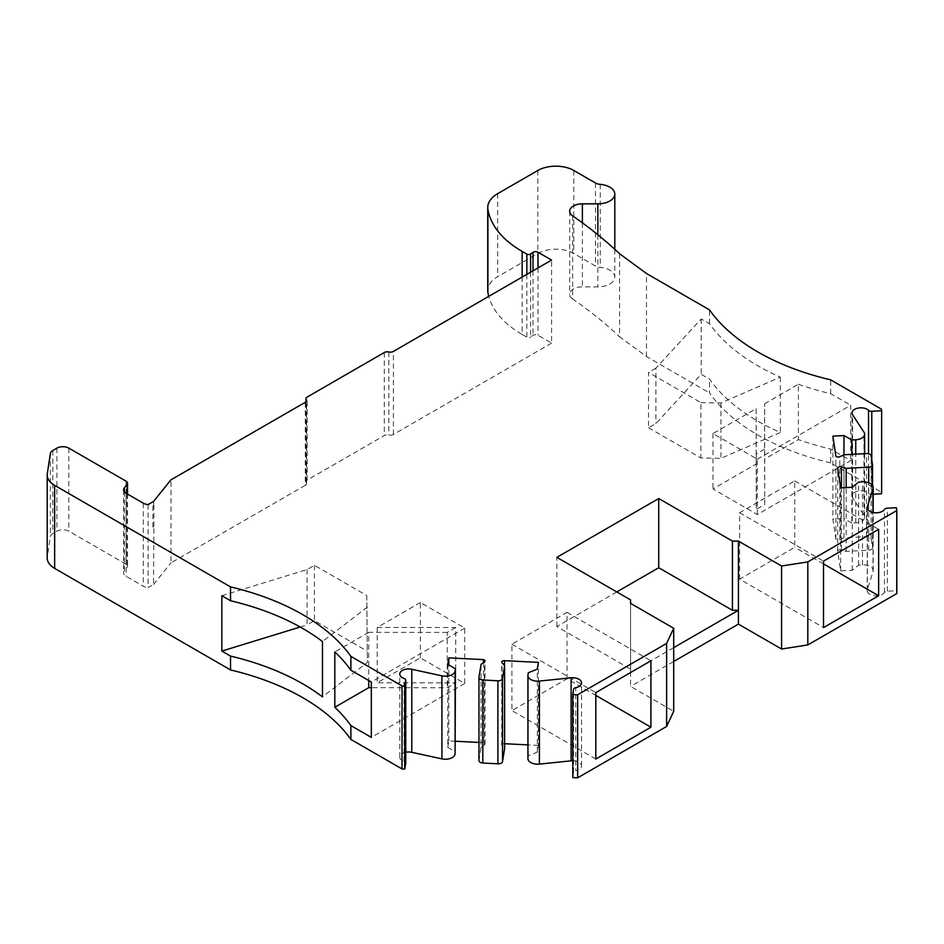 <?xml version="1.0" encoding="UTF-8"?>
<svg xmlns="http://www.w3.org/2000/svg" width="944" height="944" viewBox="0 0 944 944"><rect width="100%" height="100%" fill="white"/><g stroke="black" fill="none" stroke-linecap="round" stroke-linejoin="round"><path stroke-width="0.71" stroke-dasharray="4.72 3.54" d="M530.599 272.214L530.599 337.055L533.006 335.391A3.387 1.959 180 0 1 537.997 335.273L551.591 343.12L551.591 260.084M567.037 678.783L567.037 612.349L511.908 644.186L511.908 710.608L567.037 678.783L595.806 695.386M567.037 612.349L650.935 660.788M595.806 759.047L511.908 710.608M739.624 579.144L739.624 512.722L794.754 480.885L794.754 547.319L739.624 579.144L823.51 627.583M764.746 504.438L764.616 459.114L798.4 439.621A220.341 127.204 180 0 0 830.685 449.049L850.721 460.613L757.324 514.539L712.98 488.933L756.156 464L756.274 509.323L764.746 504.438L764.616 403.761L764.616 459.114M757.324 514.539L757.324 459.185L712.98 433.579L756.156 408.646L756.274 453.97L764.746 449.084M756.274 453.97L756.274 509.323M756.156 408.646L756.156 464M712.98 433.579L712.98 488.933M648.54 427.762L700.885 457.982L720.945 458.336L780.346 432.494A220.341 127.204 180 0 1 709.51 379.087L701.227 374.308L655.915 423.514L648.54 427.762L648.54 372.408L700.885 402.628L700.885 457.982M700.885 402.628L720.945 402.982L780.346 377.14A220.341 127.204 180 0 1 709.51 323.733L701.227 318.954L655.915 368.148L655.915 423.514M655.915 368.148L648.54 372.408M720.945 402.982L720.945 458.336M221.84 595.723L307.06 569.562L314.435 565.303L366.779 595.522L367.393 662.464L322.47 696.873M366.779 595.522L367.393 662.464M314.435 565.303L314.435 620.656L366.779 650.876M307.06 569.562L307.06 624.916L314.435 620.656M420.387 657.862L420.387 602.508L464.731 628.114L464.731 683.468L420.387 657.862L377.199 682.795L455.704 682.866L447.244 687.751L371.334 687.68M420.387 602.508L377.199 627.441L377.199 682.795M377.199 627.441L455.704 627.512L455.704 682.866M455.704 627.512L447.244 632.397L447.244 687.751M447.244 632.397L368.738 632.327L368.738 680.541M616.774 591.947L556.854 626.545L630.557 669.095L630.557 686.394L673.709 711.304M673.709 647.643L630.557 672.553L630.557 603.358M823.51 563.922L794.754 547.319M794.754 480.885L878.64 529.324M739.624 512.722L823.51 561.149M757.324 459.185L850.721 405.259L850.721 460.613M764.616 403.761L798.4 384.267L798.4 439.621M798.4 384.267A220.341 127.204 0 0 0 830.685 393.695L850.721 405.259M780.346 377.14L780.346 432.494M701.227 318.954L701.227 374.308M148.102 504.58L148.102 587.605L153.53 584.478L153.907 526.233A5.086 2.938 180 0 1 152.893 527.059L152.893 506.303A5.086 2.938 0 0 0 153.907 505.477L152.893 506.303M153.53 526.693L152.893 527.059M300.192 627.028L307.06 624.916M367.393 607.11L322.47 641.519M368.738 632.327L334.801 651.926M464.731 683.468L371.334 737.382M464.731 628.114L371.334 682.028M556.854 626.545L556.854 557.349M630.557 669.095L630.557 599.9M126.036 481.157L126.036 564.193A5.086 2.938 180 0 1 127.523 566.258A5.086 2.938 180 0 1 127.039 567.509L124.407 570.766A8.472 4.897 180 0 0 123.617 572.831A8.472 4.897 180 0 0 126.095 576.288L143.311 586.224A8.472 4.897 180 0 0 148.102 587.605M483.47 662.594L483.47 742.657A2.537 1.463 180 0 1 485.004 744.002A2.537 1.463 180 0 1 484.437 744.934L484.437 661.897M478.974 677.32L478.974 760.345L481.062 747.341L481.062 664.305M481.062 747.341L484.437 744.934M504.603 743.719L504.509 743.707A2.537 1.463 180 0 0 501.748 745.17A2.537 1.463 180 0 0 502.055 745.866L504.603 748.592M527.932 758.551A9.759 5.64 180 0 1 527.967 758.032L528.333 755.79L537.325 752.12L538.399 745.418L538.399 662.381M538.399 745.418L527.932 744.887M537.325 752.12L537.325 669.095M528.333 755.79L528.333 672.765M572.784 760.77A8.885 5.133 180 0 1 581.563 765.891A8.885 5.133 180 0 1 575.746 770.705L575.746 687.68M572.784 777.585L573.539 772.381A3.387 1.959 180 0 1 575.746 770.705M673.709 661.484L630.557 686.394M832.868 436.152L832.868 519.188L835.877 539.189A2.537 1.463 180 0 0 839.818 539.756L843.983 537.809L866.521 536.605A4.236 2.443 180 0 1 871.135 538.812L872.527 547.532A4.236 2.443 180 0 1 872.551 547.756A4.236 2.443 180 0 1 868.704 550.187L846.166 551.39L841.446 549.927A2.537 1.463 180 0 0 837.694 551.213A2.537 1.463 180 0 0 837.706 551.343L840.656 570.908L852.279 570.282L858.627 565.102L862.509 564.89A9.759 5.64 180 0 1 873.176 570.495A9.759 5.64 180 0 1 873.023 571.486L867.383 589.799A8.885 5.133 180 0 0 867.241 590.696A8.885 5.133 180 0 0 874.569 595.747A8.885 5.133 180 0 0 884.469 592.478A3.387 1.959 180 0 1 887.36 591.204L896.375 590.767L896.375 507.73M896.375 590.767L896.8 593.564M858.627 565.102L858.627 482.065M852.279 570.282L852.279 487.257M840.656 570.908L840.656 487.871M846.166 551.39L846.166 487.576M843.983 537.809L843.983 454.772L843.971 518.586L832.868 519.188M835.877 539.189L835.877 456.164M873.176 494.231L871.784 494.314A3.387 1.959 180 0 1 868.539 493.37A8.885 5.133 180 0 0 858.544 491.045A8.885 5.133 180 0 0 852.019 496.001A8.885 5.133 180 0 0 852.597 497.807L863.984 515.212A9.759 5.64 180 0 1 864.61 517.194A9.759 5.64 180 0 1 855.748 522.811L851.866 523.023L851.866 454.359M851.866 523.023L843.971 518.586M881.401 409.13L881.637 493.736M830.685 449.049L830.685 462.89L881.401 492.166M830.685 393.695L830.685 379.854M830.685 462.89A220.341 127.204 180 0 1 709.51 392.928L709.51 379.087M709.51 323.733L709.51 309.892M619.571 253.747L619.571 336.772L646.498 356.549L709.51 392.928M646.498 356.549L646.498 273.512M572.63 215.881L572.63 298.918A544.063 314.104 180 0 1 619.571 336.772M572.63 298.918A12.709 7.34 180 0 1 569.68 294.209A12.709 7.34 180 0 1 582.389 286.87L597.859 286.87A16.945 9.782 180 0 0 614.804 277.088A16.945 9.782 180 0 0 600.254 267.4A8.472 4.897 180 0 1 595.463 266.019L573.787 253.499A25.429 14.679 180 0 0 537.832 253.499L497.689 276.686A33.901 19.576 180 0 0 487.753 290.516M522.138 277.088L522.138 334.436A118.637 68.499 180 0 1 488.756 296.369M522.138 334.436L526.846 337.15A2.537 1.463 180 0 0 530.599 337.055M551.591 343.12L393.388 434.464A4.236 2.443 180 0 1 388.845 435.007A4.236 2.443 180 0 0 384.291 435.55L307.189 480.071L307.189 397.035M305.301 402.286L305.301 485.322A4.236 2.443 180 0 0 306.54 483.588A4.236 2.443 180 0 0 306.245 482.691A4.236 2.443 180 0 1 305.95 481.806A4.236 2.443 180 0 1 307.189 480.071M305.301 485.322L170.982 562.86L170.982 479.823M153.53 505.937L153.53 501.441M153.53 584.478L170.982 562.86M126.036 564.193L68.853 531.177A8.472 4.897 180 0 0 56.876 531.177L52.805 533.525A8.472 4.897 180 0 0 50.351 536.57L47.294 556.736A25.429 14.679 180 0 0 47.2 558.01M405.743 752.262A8.885 5.133 180 0 0 399.76 757.112A8.885 5.133 180 0 0 404.091 761.513A3.387 1.959 180 0 1 405.719 763M455.445 741.252L448.813 740.91L447.786 747.329L447.786 664.293M447.786 747.329L455.445 751.884M448.813 740.91L448.813 664.906M483.47 742.657L478.962 742.432M511.908 644.186L595.806 692.613M537.997 267.931L537.997 335.273M533.006 270.822L533.006 335.391M153.907 526.233L153.907 505.477M127.039 493.806L127.039 567.509M124.407 491.871L124.407 570.766M126.095 493.264L126.095 576.288M143.311 503.187L143.311 586.224M502.055 745.866L502.055 662.841M504.509 743.707L504.509 665.461M527.967 758.032L527.967 675.007M573.539 772.381L573.539 689.344M887.36 591.204L887.36 508.167M884.469 592.478L884.469 509.441M867.383 589.799L867.383 508.568M873.023 571.486L873.023 512.474M862.509 564.89L862.509 481.853M837.706 551.343L837.706 468.307M841.446 549.927L841.446 487.836M868.704 550.187L868.704 482.726M872.527 547.532L872.527 464.495M871.135 538.812L871.135 455.775M866.521 536.605L866.521 453.568M839.818 539.756L839.818 456.719M855.748 522.811L855.748 454.147M863.984 515.212L863.984 432.175M852.597 497.807L852.597 414.782M868.539 493.37L868.539 453.745M871.784 494.314L871.784 459.87M582.389 222.831L582.389 286.87M597.859 234.749L597.859 286.87M600.254 184.363L600.254 267.4M595.463 182.983L595.463 266.019M573.787 170.475L573.787 253.499M537.832 170.475L537.832 253.499M497.689 193.65L497.689 276.686M526.846 274.374L526.846 337.15M393.388 434.464L393.388 351.428M388.845 351.97L388.845 435.007M384.291 352.525L384.291 435.55M306.245 482.691L306.245 401.448M68.853 448.152L68.853 531.177M56.876 448.152L56.876 531.177M52.805 450.5L52.805 533.525M50.351 453.533L50.351 536.57M47.294 473.699L47.294 556.736M404.091 761.513L404.091 678.476M127.523 494.078L127.523 566.258M123.617 489.794L123.617 572.831M485.004 744.002L485.004 660.977M501.748 745.17L501.748 662.145M581.563 765.891L581.563 682.866M867.241 590.696L867.241 507.66M873.176 570.495L873.176 512.509M837.694 551.213L837.694 468.177M872.551 547.756L872.551 485.487M864.61 517.194L864.61 453.675M852.019 496.001L852.019 412.965M569.68 211.173L569.68 294.209M614.804 249.31L614.804 277.088M305.95 481.806L305.95 401.79M306.54 483.588L306.54 400.551M399.76 757.112L399.76 674.075"/><path stroke-width="1.42" d="M306.245 401.448L306.245 399.666A4.236 2.443 180 0 1 305.95 398.769A4.236 2.443 180 0 1 307.189 397.035L384.291 352.525A4.236 2.443 180 0 1 388.845 351.97A4.236 2.443 180 0 0 393.388 351.428L551.591 260.084L537.997 252.237A3.387 1.959 0 0 0 533.006 252.367L530.599 254.019L530.599 272.214M306.245 399.666A4.236 2.443 180 0 1 306.54 400.551A4.236 2.443 180 0 1 305.301 402.286L170.982 479.823L153.53 501.441L148.102 504.58A8.472 4.897 0 0 1 143.311 503.187L126.095 493.264A8.472 4.897 0 0 1 123.617 489.794A8.472 4.897 0 0 1 124.407 487.729L124.407 491.871M300.192 627.028L221.84 651.077L230.525 656.092A220.341 127.204 180 0 1 322.47 696.873L322.47 641.519A220.341 127.204 180 0 0 230.525 600.738L230.525 586.897L54.646 485.358A25.429 14.679 180 0 1 47.2 474.974A25.429 14.679 180 0 1 47.294 473.699L50.351 453.533A8.472 4.897 0 0 1 52.805 450.5L56.876 448.152A8.472 4.897 0 0 1 68.853 448.152L126.036 481.157A5.086 2.938 0 0 1 127.523 483.234A5.086 2.938 0 0 1 127.039 484.473L124.407 487.729M230.525 586.897A220.341 127.204 180 0 1 350.885 656.387L402.014 685.91L402.014 768.935L350.885 739.423L350.885 725.582L371.334 737.382L371.334 682.028L350.885 670.228A220.341 127.204 0 0 0 334.801 651.926L334.801 707.28A220.341 127.204 180 0 1 350.885 725.582M405.719 763A3.387 1.959 180 0 1 405.743 763.189A3.387 1.959 180 0 1 405.719 763.389L405.719 680.353L404.716 686.04L402.014 685.91M405.719 680.353A3.387 1.959 0 0 0 405.743 680.164A3.387 1.959 0 0 0 404.091 678.476A8.885 5.133 180 0 1 399.76 674.075A8.885 5.133 180 0 1 411.785 669.272L441.922 675.845A9.759 5.64 0 0 0 455.091 671.101L455.445 668.859L447.786 664.293L448.813 657.885L483.47 659.62A2.537 1.463 180 0 1 485.004 660.977A2.537 1.463 180 0 1 484.437 661.897L481.062 664.305L478.974 677.32A4.236 2.443 180 0 0 478.962 677.544A4.236 2.443 180 0 0 482.809 679.975L497.901 680.789A4.236 2.443 180 0 0 502.515 678.583L504.603 665.567L502.055 662.841A2.537 1.463 180 0 1 501.748 662.145A2.537 1.463 180 0 1 504.509 660.682L538.399 662.381L537.325 669.095L528.333 672.765L527.967 675.007A9.759 5.64 0 0 0 527.932 675.526A9.759 5.64 0 0 0 539.402 681.072L571.12 677.816A8.885 5.133 180 0 1 581.563 682.866A8.885 5.133 180 0 1 575.746 687.68A3.387 1.959 0 0 0 573.539 689.344L572.784 694.548L572.784 777.585L577.645 777.832L577.645 694.796L572.784 694.548M732.426 541.089L738.42 541.089L738.42 610.284L732.426 610.284L732.426 541.089L658.723 498.526L556.854 557.349L630.557 599.9L630.557 603.358L673.709 628.267L666.629 643.419L577.645 694.796M867.383 508.568L867.383 506.763A8.885 5.133 180 0 0 867.241 507.66A8.885 5.133 180 0 0 874.569 512.71A8.885 5.133 180 0 0 884.469 509.441A3.387 1.959 0 0 1 887.36 508.167L896.375 507.73L896.8 510.539L807.816 561.916L781.573 565.999L738.42 541.089M867.383 506.763L873.023 488.449A9.759 5.64 0 0 0 873.176 487.47A9.759 5.64 0 0 0 862.509 481.853L858.627 482.065L852.279 487.257L840.656 487.871L837.706 468.307A2.537 1.463 180 0 1 837.694 468.177A2.537 1.463 180 0 1 841.446 466.891L846.166 468.366L868.704 467.15A4.236 2.443 180 0 0 872.551 464.719A4.236 2.443 180 0 0 872.527 464.495L871.135 455.775A4.236 2.443 180 0 0 866.521 453.568L843.983 454.772L839.818 456.719A2.537 1.463 180 0 1 835.877 456.164L832.868 436.152L843.971 435.562L851.866 439.987L855.748 439.774A9.759 5.64 0 0 0 864.61 434.169A9.759 5.64 0 0 0 863.984 432.175L852.597 414.782A8.885 5.133 180 0 1 852.019 412.965A8.885 5.133 180 0 1 858.544 408.02A8.885 5.133 180 0 1 868.539 410.333A3.387 1.959 0 0 0 871.784 411.277L881.637 410.699L881.637 493.736L873.176 494.231M530.599 254.019A2.537 1.463 0 0 1 526.846 254.113L522.138 251.399A118.637 68.499 0 0 1 487.895 209.297A33.901 19.576 0 0 1 487.753 207.491A33.901 19.576 0 0 1 497.689 193.65L537.832 170.475A25.429 14.679 0 0 1 573.787 170.475L595.463 182.983A8.472 4.897 0 0 0 600.254 184.363A16.945 9.782 0 0 1 614.804 194.051A16.945 9.782 0 0 1 597.859 203.845L582.389 203.845A12.709 7.34 0 0 0 569.68 211.173A12.709 7.34 0 0 0 572.63 215.881A544.063 314.104 0 0 1 619.571 253.747L646.498 273.512L709.51 309.892A220.341 127.204 180 0 0 830.685 379.854L881.401 409.13L881.637 410.699M595.806 695.386L650.935 727.21L595.806 759.047L595.806 692.613L650.935 660.788L650.935 727.21M371.334 687.68L368.738 687.68L334.801 707.28M368.738 680.541L368.738 687.68M732.426 610.284L658.723 567.722L616.774 591.947M781.573 565.999L781.573 649.024L738.42 624.114L738.42 610.284L673.709 647.643M878.64 595.747L878.64 529.324L823.51 561.149L823.51 627.583L878.64 595.747L823.51 563.922M221.84 651.077L221.84 595.723L230.525 600.738M658.723 567.722L658.723 498.526M483.47 662.594L483.47 659.62M504.603 665.567L504.603 748.592L502.515 761.607A4.236 2.443 180 0 1 497.901 763.814L482.809 763.012A4.236 2.443 180 0 1 478.962 760.581A4.236 2.443 180 0 1 478.974 760.345M527.932 744.887L504.603 743.719M572.784 760.77A8.885 5.133 180 0 0 571.12 760.84L539.402 764.109A9.759 5.64 180 0 1 527.932 758.551L527.932 675.526M673.709 628.267L673.709 711.304L666.629 726.455L577.645 777.832M738.42 624.114L673.709 661.484M807.816 561.916L807.816 644.941L781.573 649.024M896.8 510.539L896.8 593.564L807.816 644.941M846.166 487.576L846.166 468.366M843.971 454.784L843.971 435.562M851.866 454.359L851.866 439.987M488.756 296.369A118.637 68.499 180 0 1 487.895 292.333A33.901 19.576 180 0 1 487.753 290.516L487.753 207.491M230.525 656.092L230.525 669.933L54.646 568.394A25.429 14.679 180 0 1 47.2 558.01L47.2 474.974M230.525 669.933A220.341 127.204 180 0 1 350.885 739.423M350.885 670.228L350.885 656.387M404.716 686.04L404.716 769.077L402.014 768.935M405.719 763.389L404.716 769.077M405.743 752.262A8.885 5.133 180 0 1 411.785 752.309L411.785 669.272M455.445 668.859L455.091 754.126A9.759 5.64 180 0 1 441.922 758.882L411.785 752.309M448.813 664.906L448.813 657.885M478.962 742.432L455.445 741.252M666.629 643.419L666.629 726.455M537.997 252.237L537.997 267.931M533.006 252.367L533.006 270.822M127.039 484.473L127.039 493.806M482.809 763.012L482.809 679.975M497.901 763.814L497.901 680.789M502.515 761.607L502.515 678.583M504.509 665.461L504.509 660.682M539.402 764.109L539.402 681.072M571.12 760.84L571.12 677.816M873.023 512.474L873.023 488.449M841.446 487.836L841.446 466.891M868.704 482.726L868.704 467.15M855.748 454.147L855.748 439.774M868.539 453.745L868.539 410.333M871.784 459.87L871.784 411.277M582.389 203.845L582.389 222.831M597.859 203.845L597.859 234.749M487.895 209.297L487.895 292.333M522.138 251.399L522.138 277.088M526.846 254.113L526.846 274.374M54.646 485.358L54.646 568.394M441.922 758.882L441.922 675.845M455.091 754.126L455.091 671.101M127.523 483.234L127.523 494.078M478.962 760.581L478.962 677.544M873.176 512.509L873.176 487.47M872.551 485.487L872.551 464.719M864.61 453.675L864.61 434.169M614.804 194.051L614.804 249.31M305.95 401.79L305.95 398.769M405.743 763.189L405.743 680.164"/></g></svg>
